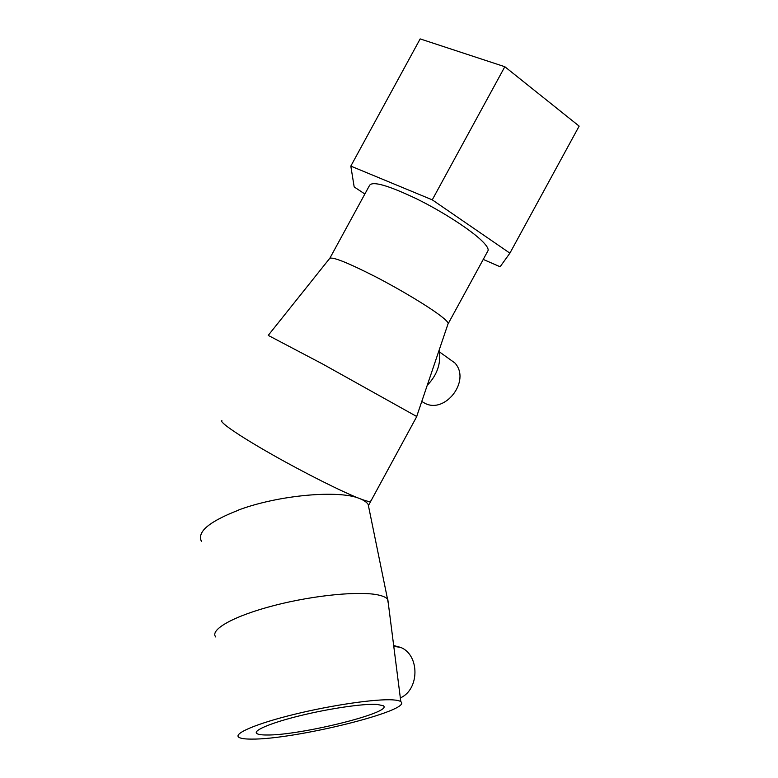 <?xml version="1.0" encoding="UTF-8"?>
<svg xmlns="http://www.w3.org/2000/svg" width="778" height="778" viewBox="0 0 778 778"><rect width="100%" height="100%" fill="white"/><g stroke="black" fill="none" stroke-linecap="round" stroke-linejoin="round"><path stroke-width="1.17" d="M201.424 541.245C196.883 531.851 209.321 521.464 238.739 510.076C209.292 521.464 196.844 531.86 201.376 541.264L201.444 541.371M268.254 335.347L329.658 258.452C332.42 256.516 347.776 262.653 375.716 276.842C401.759 290.34 430.03 307.466 441.671 316.665C445.755 319.894 447.934 322.121 448.206 323.356L447.934 324.134M329.882 258.179L369.55 185.407C372.458 180.827 388.183 185.329 416.745 198.905C443.314 212.015 471.731 230.531 482.623 241.55C486.717 245.692 488.535 248.678 488.098 250.506L487.631 251.362M268.225 335.386L322.51 363.939L416.765 416.531M388.339 603.631L387.532 599.128C386.102 597.504 383.33 596.191 379.226 595.199C361.342 590.716 314.827 594.966 274.43 605.43C233.915 615.845 209.389 629.762 215.749 636.968M393.016 699.889C376.445 698.693 332.566 704.956 294.385 714.321C256.108 723.657 232.846 733.732 238.953 737.35C240.869 738.526 245.07 739.119 251.547 739.1C294.599 739.713 413.536 710.295 400.816 701.688C399.649 700.754 397.052 700.151 393.016 699.889M369.326 510.096L368.159 504.377C366.623 502.131 363.803 500.205 359.689 498.591C339.461 489.722 278.932 494.934 238.71 509.94L238.739 510.076M446.601 357.034L454.906 362.986C471.351 380.87 444.481 415.199 423.952 402.751L421.987 401.555M439.249 349.828C441.272 363.132 437.265 374.967 427.229 385.334M400.339 697.924C419.77 689.444 419.75 654.872 400.66 647.403L393.678 645.536M266.348 734.996C261.379 734.977 258.208 734.49 256.857 733.537C252.549 730.62 270.968 722.801 300.396 715.624C329.736 708.437 363.55 703.555 376.844 704.372L383.214 705.704C394.553 712.171 299.588 735.735 266.348 734.996M483.235 259.424L500.108 266.757L509.901 253.151L579.153 126.124L504.825 66.723L420.159 38.9L350.82 166.103L354.175 186.924L364.853 194.014M509.901 253.151L432.257 199.839L350.82 166.103M504.825 66.723L432.257 199.839M368.179 504.504L369.297 509.979M221.866 420.567C218.871 421.88 239.361 435.981 272.008 454.498C304.568 472.995 342.641 492.056 359.689 498.591C365.942 500.993 369.55 501.917 370.513 501.363L370.766 500.906M454.906 362.986L439.589 352.006M393.775 646.333L400.66 647.403M256.857 733.537L256.555 731.621M387.532 599.128L368.159 504.377M400.816 701.688L387.814 599.468M416.804 416.463L368.879 504.757L368.266 504.64M448.206 323.356L416.726 416.386M488.098 250.506L448.225 323.638"/></g></svg>
